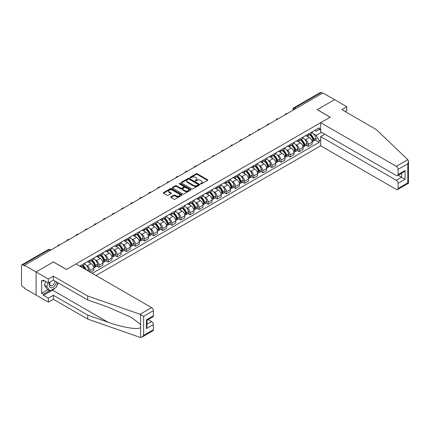 <?xml version="1.0" encoding="UTF-8"?>
<svg xmlns="http://www.w3.org/2000/svg" width="430" height="430" viewBox="0 0 430 430"><rect width="100%" height="100%" fill="white"/><g stroke="black" fill="none" stroke-linecap="round" stroke-linejoin="round"><path stroke-width="0.64" d="M200.67 183.906A0.564 0.328 0 0 0 201.471 183.906L207.556 180.39A0.812 0.468 0 0 0 207.792 180.062A0.812 0.468 0 0 0 207.556 179.735L197.252 173.784A0.812 0.468 0 0 0 196.107 173.784L190.022 177.294A0.564 0.328 0 0 0 190.829 177.757L191.613 177.305A2.591 1.494 0 0 1 195.279 177.305L196.134 177.8A2.591 1.494 0 0 1 196.892 178.858A2.591 1.494 0 0 1 196.134 179.912L195.349 180.369A0.564 0.328 0 0 0 196.15 180.831L196.935 180.374A2.591 1.494 0 0 1 200.6 180.374L201.46 180.874A2.591 1.494 0 0 1 202.218 181.928A2.591 1.494 0 0 1 201.46 182.986L200.67 183.443A0.564 0.328 0 0 0 200.67 183.906L200.67 183.443M170.979 196.854A0.812 0.468 0 0 0 170.742 197.182A0.812 0.468 0 0 0 170.979 197.515L173.865 199.181A0.812 0.468 0 0 0 175.01 199.181L181.766 195.279A0.812 0.468 0 0 0 182.003 194.951A0.812 0.468 0 0 0 181.766 194.623L171.463 188.673A0.812 0.468 0 0 0 170.318 188.673L163.561 192.57A0.812 0.468 0 0 0 163.325 192.903A0.812 0.468 0 0 0 163.561 193.231L167.055 195.247A0.812 0.468 0 0 0 168.2 195.247L171.092 193.581A0.812 0.468 0 0 0 171.328 193.247A0.812 0.468 0 0 0 171.092 192.919L169.361 191.92A2.166 1.252 0 0 1 168.727 191.033A2.166 1.252 0 0 1 170.06 189.877A2.166 1.252 0 0 1 172.425 190.151L179.208 194.07A2.166 1.252 0 0 1 179.842 194.951A2.166 1.252 0 0 1 178.504 196.107A2.166 1.252 0 0 1 176.144 195.833L175.01 195.182A0.812 0.468 0 0 0 173.865 195.182L170.979 196.854L170.979 197.515M24.472 265.278L322.952 92.95L334.556 99.653L317.179 109.688L330.181 117.196L66.462 269.449L53.46 261.94L36.082 271.975L24.472 265.278L24.472 265.95L22.666 264.907A1.65 0.951 -120 0 0 21.844 264.821A1.65 0.951 -120 0 0 21.5 265.579L21.5 284.638A1.65 0.951 -120 0 0 22.666 286.654L24.472 287.702L24.472 288.374L36.082 295.071L36.082 271.975L36.082 295.071L48.327 302.145L48.327 298.173L53.341 295.276L53.341 299.248L48.327 302.145M191.673 188.904A0.812 0.468 0 0 0 192.817 188.904L199.568 185.002A0.812 0.468 0 0 0 199.805 184.674A0.812 0.468 0 0 0 199.568 184.341L189.264 178.391A0.812 0.468 0 0 0 188.12 178.391L181.369 182.293A0.812 0.468 0 0 0 181.132 182.626A0.812 0.468 0 0 0 181.369 182.954L191.673 188.904M179.616 184.029A0.564 0.328 0 0 1 180.191 184.104L180.191 183.433L190.667 189.479A0.812 0.468 0 0 1 190.904 189.813A0.812 0.468 0 0 1 190.667 190.141L183.916 194.043A0.812 0.468 0 0 1 182.772 194.043L172.468 188.093L172.468 187.432A0.812 0.468 0 0 0 172.226 187.765A0.812 0.468 0 0 0 172.468 188.093M172.468 187.432L175.354 185.765A0.812 0.468 0 0 1 176.499 185.765L180.681 188.179A0.812 0.468 0 0 0 181.825 188.179L183.744 187.072A0.812 0.468 0 0 0 183.981 186.738A0.812 0.468 0 0 0 183.744 186.41L179.391 183.895A0.564 0.328 0 0 1 180.191 183.433M95.976 275.512L320.678 145.781L396.315 189.453A2.472 1.43 -120 0 0 397.551 189.571A2.472 1.43 -120 0 0 398.067 188.442L398.067 183.325A2.472 1.43 -120 0 0 396.315 180.294L401.566 177.262L405.065 179.283L398.067 183.325M295.947 108.543L294.722 107.833A1.65 0.951 60 0 0 293.9 107.753L320.318 92.498A1.65 0.951 60 0 1 321.14 92.579L294.722 107.833A1.65 0.951 120 0 0 293.556 109.854L293.556 109.924M322.366 93.288L321.14 92.579M308.31 134.128A3.795 2.193 60 0 1 307.525 135.832L311.374 133.612A3.795 2.193 -120 0 0 312.164 131.908M304.66 139.261L305.628 139.82A3.795 2.193 60 0 1 308.31 144.469L312.164 142.244A3.795 2.193 -120 0 0 309.476 137.6L306.724 136.009M312.164 142.244L312.164 144.297L308.31 146.523L306.224 145.319M307.525 135.832A3.795 2.193 60 0 1 305.66 135.66M308.31 144.469L308.31 146.523M299.215 139.385A3.795 2.193 60 0 1 298.431 141.088L302.279 138.863A3.795 2.193 -120 0 0 303.064 137.159M297.13 150.57L299.215 151.774L303.064 149.554L303.064 147.495A3.795 2.193 -120 0 0 300.382 142.851L297.625 141.26M298.431 141.088A3.795 2.193 60 0 1 296.56 140.916M295.56 144.512L296.533 145.071A3.795 2.193 60 0 1 299.215 149.721L299.215 151.774M290.116 144.636A3.795 2.193 60 0 1 289.331 146.34L293.179 144.114A3.795 2.193 -120 0 0 293.964 142.411M288.03 155.821L290.116 157.025L293.964 154.805L293.964 152.752A3.795 2.193 -120 0 0 291.282 148.103L288.53 146.512M289.331 146.34A3.795 2.193 60 0 1 287.466 146.168M286.466 149.764L287.433 150.328A3.795 2.193 60 0 1 290.116 154.972L290.116 157.025M281.021 149.887A3.795 2.193 60 0 1 280.231 151.591L284.085 149.371A3.795 2.193 -120 0 0 284.87 147.667M278.93 161.073L281.021 162.277L284.87 160.057L284.87 158.003A3.795 2.193 -120 0 0 282.188 153.354L279.43 151.763M280.231 151.591A3.795 2.193 60 0 1 278.366 151.419M277.366 155.02L278.339 155.579A3.795 2.193 60 0 1 281.021 160.223L281.021 162.277M271.921 155.139A3.795 2.193 60 0 1 271.137 156.843L274.985 154.623A3.795 2.193 -120 0 0 275.77 152.919M269.836 166.324L271.921 167.533L275.77 165.308L275.77 163.255A3.795 2.193 -120 0 0 273.088 158.611L270.33 157.02M271.137 156.843A3.795 2.193 60 0 1 269.266 156.671M268.266 160.272L269.239 160.831A3.795 2.193 60 0 1 271.921 165.475L271.921 167.533M262.821 160.395A3.795 2.193 60 0 1 262.037 162.094L265.885 159.874A3.795 2.193 -120 0 0 266.67 158.17M260.736 171.581L262.821 172.785L266.675 170.559L266.675 168.506A3.795 2.193 -120 0 0 263.988 163.862L261.236 162.271M262.037 162.094A3.795 2.193 60 0 1 260.171 161.927M259.172 165.523L260.139 166.082A3.795 2.193 60 0 1 262.821 170.731L262.821 172.785M253.727 165.647A3.795 2.193 60 0 1 252.942 167.351L256.791 165.125A3.795 2.193 -120 0 0 257.575 163.422M251.636 176.832L253.727 178.036L257.575 175.816L257.575 173.758A3.795 2.193 -120 0 0 254.893 169.114L252.136 167.523M252.942 167.351A3.795 2.193 60 0 1 251.072 167.179M250.072 170.775L251.045 171.333A3.795 2.193 60 0 1 253.727 175.983L253.727 178.036M244.627 170.898A3.795 2.193 60 0 1 243.842 172.602L247.691 170.377A3.795 2.193 -120 0 0 248.475 168.678M242.541 182.083L244.627 183.287L248.475 181.068L248.475 179.014A3.795 2.193 -120 0 0 245.793 174.365L243.041 172.774M243.842 172.602A3.795 2.193 60 0 1 241.977 172.43M240.977 176.026L241.945 176.59A3.795 2.193 60 0 1 244.627 181.234L244.627 183.287M235.532 176.15A3.795 2.193 60 0 1 234.742 177.853L238.596 175.633A3.795 2.193 -120 0 0 239.381 173.93M233.442 187.335L235.532 188.539L239.381 186.319L239.381 184.266A3.795 2.193 -120 0 0 236.699 179.616L233.941 178.031M234.742 177.853A3.795 2.193 60 0 1 232.877 177.681M231.877 181.283L232.85 181.842A3.795 2.193 60 0 1 235.532 186.486L235.532 188.539M226.433 181.401A3.795 2.193 60 0 1 225.648 183.105L229.496 180.885A3.795 2.193 -120 0 0 230.281 179.181M224.347 192.586L226.433 193.796L230.281 191.57L230.281 189.517A3.795 2.193 -120 0 0 227.599 184.873L224.842 183.282M225.648 183.105A3.795 2.193 60 0 1 223.777 182.933M222.778 186.534L223.75 187.093A3.795 2.193 60 0 1 226.433 191.742L226.433 193.796M217.333 186.658A3.795 2.193 60 0 1 216.548 188.361L220.397 186.136A3.795 2.193 -120 0 0 221.181 184.432M215.247 197.843L217.333 199.047L221.181 196.822L221.181 194.768A3.795 2.193 -120 0 0 218.499 190.125L215.747 188.533M216.548 188.361A3.795 2.193 60 0 1 214.683 188.189M213.683 191.785L214.651 192.344A3.795 2.193 60 0 1 217.333 196.994L217.333 199.047M208.238 191.909A3.795 2.193 60 0 1 207.453 193.613L211.302 191.388A3.795 2.193 -120 0 0 212.087 189.684M206.147 203.094L208.238 204.298L212.087 202.078L212.087 200.025A3.795 2.193 -120 0 0 209.405 195.376L206.647 193.785M207.453 193.613A3.795 2.193 60 0 1 205.583 193.441M204.583 197.037L205.556 197.601A3.795 2.193 60 0 1 208.238 202.245L208.238 204.298M199.138 197.16A3.795 2.193 60 0 1 198.354 198.864L202.202 196.644A3.795 2.193 -120 0 0 202.987 194.94M197.053 208.346L199.138 209.55L202.987 207.33L202.987 205.277A3.795 2.193 -120 0 0 200.305 200.627L197.553 199.036M198.354 198.864A3.795 2.193 60 0 1 196.488 198.692M195.489 202.293L196.456 202.852A3.795 2.193 60 0 1 199.138 207.496L199.138 209.55M190.044 202.412A3.795 2.193 60 0 1 189.254 204.116L193.102 201.896A3.795 2.193 -120 0 0 193.892 200.192M187.953 213.597L190.044 214.806L193.892 212.581L193.892 210.528A3.795 2.193 -120 0 0 191.21 205.884L188.453 204.293M189.254 204.116A3.795 2.193 60 0 1 187.389 203.944M186.389 207.545L187.356 208.104A3.795 2.193 60 0 1 190.044 212.748L190.044 214.806M180.944 207.668A3.795 2.193 60 0 1 180.159 209.367L184.008 207.147A3.795 2.193 -120 0 0 184.792 205.443M178.858 218.854L180.944 220.058L184.792 217.833L184.792 215.779A3.795 2.193 -120 0 0 182.11 211.135L179.353 209.544M180.159 209.367A3.795 2.193 60 0 1 178.289 209.2M177.289 212.796L178.262 213.355A3.795 2.193 60 0 1 180.944 218.005L180.944 220.058M171.844 212.92A3.795 2.193 60 0 1 171.059 214.624L174.908 212.399A3.795 2.193 -120 0 0 175.693 210.695M169.759 224.105L171.844 225.309L175.693 223.089L175.693 221.031A3.795 2.193 -120 0 0 173.01 216.387L170.258 214.796M171.059 214.624A3.795 2.193 60 0 1 169.194 214.452M168.195 218.048L169.162 218.607A3.795 2.193 60 0 1 171.844 223.256L171.844 225.309M162.75 218.171A3.795 2.193 60 0 1 161.965 219.875L165.813 217.65A3.795 2.193 -120 0 0 166.598 215.951M160.659 229.357L162.75 230.561L166.598 228.341L166.598 226.287A3.795 2.193 -120 0 0 163.916 221.638L161.159 220.047M161.965 219.875A3.795 2.193 60 0 1 160.094 219.703M159.095 223.299L160.067 223.863A3.795 2.193 60 0 1 162.75 228.507L162.75 230.561M153.65 223.423A3.795 2.193 60 0 1 152.865 225.126L156.713 222.907A3.795 2.193 -120 0 0 157.498 221.203M151.564 234.608L153.65 235.812L157.498 233.592L157.498 231.539A3.795 2.193 -120 0 0 154.816 226.889L152.064 225.298M152.865 225.126A3.795 2.193 60 0 1 151 224.954M150 228.556L150.968 229.115A3.795 2.193 60 0 1 153.65 233.759L153.65 235.812M144.555 228.674A3.795 2.193 60 0 1 143.765 230.378L147.614 228.158A3.795 2.193 -120 0 0 148.404 226.454M142.464 239.859L144.555 241.069L148.404 238.844L148.404 236.79A3.795 2.193 -120 0 0 145.722 232.146L142.964 230.555M143.765 230.378A3.795 2.193 60 0 1 141.9 230.206M140.9 233.807L141.868 234.366A3.795 2.193 60 0 1 144.555 239.016L144.555 241.069M135.455 233.931A3.795 2.193 60 0 1 134.671 235.629L138.519 233.409A3.795 2.193 -120 0 0 139.304 231.705M133.37 245.116L135.455 246.32L139.304 244.095L139.304 242.042A3.795 2.193 -120 0 0 136.622 237.398L133.864 235.807M134.671 235.629A3.795 2.193 60 0 1 132.8 235.463M131.8 239.058L132.773 239.618A3.795 2.193 60 0 1 135.455 244.267L135.455 246.32M126.356 239.182A3.795 2.193 60 0 1 125.571 240.886L129.419 238.661A3.795 2.193 -120 0 0 130.204 236.957M124.27 250.368L126.356 251.572L130.204 249.352L130.204 247.298A3.795 2.193 -120 0 0 127.522 242.649L124.77 241.058M125.571 240.886A3.795 2.193 60 0 1 123.706 240.714M122.706 244.31L123.673 244.869A3.795 2.193 60 0 1 126.356 249.518L126.356 251.572M117.261 244.433A3.795 2.193 60 0 1 116.476 246.137L120.325 243.912A3.795 2.193 -120 0 0 121.109 242.214M115.17 255.619L117.261 256.823L121.109 254.603L121.109 252.55A3.795 2.193 -120 0 0 118.427 247.9L115.67 246.309M116.476 246.137A3.795 2.193 60 0 1 114.606 245.965M113.606 249.561L114.579 250.126A3.795 2.193 60 0 1 117.261 254.77L117.261 256.823M108.161 249.685A3.795 2.193 60 0 1 107.376 251.389L111.225 249.169A3.795 2.193 -120 0 0 112.01 247.465M106.076 260.87L108.161 262.08L112.01 259.854L112.01 257.801A3.795 2.193 -120 0 0 109.328 253.152L106.575 251.566M107.376 251.389A3.795 2.193 60 0 1 105.506 251.217M104.506 254.818L105.479 255.377A3.795 2.193 60 0 1 108.161 260.021L108.161 262.08M99.067 254.936A3.795 2.193 60 0 1 98.276 256.64L102.125 254.42A3.795 2.193 -120 0 0 102.915 252.716M96.976 266.127L99.067 267.331L102.915 265.106L102.915 263.052A3.795 2.193 -120 0 0 100.233 258.409L97.476 256.817M98.276 256.64A3.795 2.193 60 0 1 96.411 256.468M95.412 260.069L96.379 260.628A3.795 2.193 60 0 1 99.067 265.278L99.067 267.331M89.967 260.193A3.795 2.193 60 0 1 89.182 261.897L93.031 259.672A3.795 2.193 -120 0 0 93.815 257.968M90.434 272.314L93.815 270.363L93.815 268.304A3.795 2.193 -120 0 0 91.133 263.66L88.376 262.069M89.182 261.897A3.795 2.193 60 0 1 87.311 261.725M86.312 265.321L87.285 265.88A3.795 2.193 60 0 1 89.967 270.529L89.967 272.045M80.786 266.74L83.931 264.923A3.795 2.193 -120 0 0 84.715 263.219M80.867 265.444A3.795 2.193 60 0 1 80.587 266.627M79.7 266.116L319.216 127.834L319.216 129.414L316.125 131.204L314.755 130.408M313.755 134.01L316.125 135.375L321.463 132.295M319.216 129.419L320.678 130.258M320.678 139.89L319.216 140.728L316.125 135.375M92.24 273.356L319.216 142.314L319.216 140.728M319.216 129.414L320.678 128.575M315.324 140.062L319.216 142.314M200.896 183.986L201.46 183.658A2.591 1.494 0 0 0 202.218 182.605L202.218 181.928M196.892 178.858L196.892 179.53A2.591 1.494 0 0 1 196.134 180.589L195.575 180.912M207.545 180.401L197.252 174.456A0.812 0.468 0 0 0 196.107 174.456L190.253 177.837M199.558 185.007L189.264 179.068A0.812 0.468 0 0 0 188.12 179.068L181.379 182.96L181.369 182.293M198.139 184.905A0.564 0.328 0 0 0 198.139 184.443L189.093 179.219A0.564 0.328 0 0 0 188.292 179.219L187.464 179.697A2.591 1.494 0 0 0 186.706 180.756A2.591 1.494 0 0 0 187.464 181.815L193.645 185.384A2.591 1.494 0 0 0 197.311 185.384L198.139 184.905L198.139 185.577A0.564 0.328 0 0 0 198.305 185.346L198.305 184.674M186.706 180.756L186.706 181.428A2.591 1.494 0 0 0 187.464 182.487L187.464 181.815M198.139 185.577L197.311 186.056A2.591 1.494 0 0 1 193.645 186.056L187.464 182.487M172.478 188.098L175.354 186.437L175.354 185.765M183.981 186.738L183.981 187.41A0.812 0.468 0 0 1 183.744 187.743L181.825 188.851A0.812 0.468 0 0 1 180.681 188.851L176.499 186.437A0.812 0.468 0 0 0 175.354 186.437M180.191 184.104L190.657 190.151M185.018 190.678A2.166 1.252 0 0 0 187.378 190.952A2.166 1.252 0 0 0 188.711 189.797A2.166 1.252 0 0 0 188.077 188.91L185.69 187.534A0.812 0.468 0 0 0 184.545 187.534L182.626 188.641A0.812 0.468 0 0 0 182.39 188.969A0.812 0.468 0 0 0 182.626 189.302L185.018 190.678L185.018 191.355A2.166 1.252 0 0 0 187.378 191.624A2.166 1.252 0 0 0 188.711 190.469L188.711 189.797M182.39 188.969L182.39 189.641A0.812 0.468 0 0 0 182.626 189.974L182.626 189.302M185.018 191.355L182.626 189.974M179.842 194.951L179.842 195.623A2.166 1.252 0 0 1 178.504 196.779A2.166 1.252 0 0 1 176.144 196.51L175.01 195.854A0.812 0.468 0 0 0 173.865 195.854L170.989 197.52M168.727 191.033L168.727 191.71A2.166 1.252 0 0 0 169.361 192.592L169.361 191.92M171.092 192.919L171.092 193.581L169.361 192.592M181.756 195.29L171.463 189.345A0.812 0.468 0 0 0 170.318 189.345L163.572 193.237L163.561 192.57M309.745 134.552A5.198 2.999 60 0 1 309.772 134.569A5.198 2.999 60 0 1 313.19 139.229L313.217 139.336A1.01 0.586 60 0 1 313.062 140.132A1.01 0.586 60 0 1 313.04 140.142M309.519 134.687A6.267 3.617 60 0 1 312.959 139.857L312.992 139.965A2.08 1.204 60 0 1 312.664 141.599L312.148 141.9M313.019 141.137A2.08 1.204 -120 0 0 313.599 141.061A2.08 1.204 -120 0 0 313.927 139.427L313.895 139.32A6.267 3.617 -120 0 0 310.449 134.144M312.083 132.574A6.267 3.617 60 0 1 316.023 138.089L316.055 138.197A2.08 1.204 60 0 1 315.727 139.831L313.599 141.061M307.38 135.907A6.267 3.617 60 0 1 308.686 137.143M311.734 137.148L312.535 137.611M407.828 159.707L408.5 161.336L407.774 163.776L398.067 169.382A2.472 1.43 -120 0 0 396.315 166.351L407.828 159.707L376.196 129.484L341.785 109.618L346.8 106.721L334.556 99.653L317.233 109.65L330.24 117.159L320.678 122.684L396.315 166.351M346.8 106.721L346.8 110.698L345.231 111.606M320.678 145.781L320.678 136.622L396.315 180.294M320.678 122.684L320.678 131.843L396.315 175.51A2.472 1.43 -120 0 0 397.551 175.633A2.472 1.43 -120 0 0 398.067 174.499L398.067 169.382M324.817 134.23L320.678 136.622M398.148 175.29L401.566 177.262L401.566 173.317M398.067 174.499L405.065 170.463L403.313 172.306L397.551 175.633M398.067 188.442L407.774 182.836L408.145 183.046M53.341 295.276L87.752 315.142L87.752 319.114L140.099 337.378L141.9 337.174L143.647 335.325L153.359 329.719A2.472 1.43 60 0 1 152.849 330.853L141.9 337.174M87.752 315.142L108.086 322.237C122.534 327.488 138.718 330.095 140.621 327.477L140.621 324.542L131.537 317.485L108.086 307.084L87.752 299.989L53.341 280.123L48.327 283.021L43.43 280.193L43.43 281.268L41.678 280.258L41.678 293.255L43.43 294.265L49.493 290.761M87.752 319.114L53.341 299.248M153.359 310.664L143.647 316.27L140.099 314.276L87.752 296.017L53.341 276.151L48.327 279.048L36.082 271.975L53.401 261.977L66.408 269.486L75.97 263.961L151.607 307.633A2.472 1.43 60 0 1 153.359 310.664L153.359 315.781A2.472 1.43 60 0 1 152.849 316.915L147.087 320.237L147.087 326.203L146.361 328.644L146.361 319.823C147.307 320.366 147.307 320.366 146.361 319.823L153.359 315.781M48.327 279.048L48.327 283.021M55.04 288.036A9.277 5.359 -60 0 1 52.465 290.126L43.43 295.346L48.327 298.173M43.43 295.346L43.43 294.265M53.341 276.151L53.341 280.123M87.752 296.017L87.752 299.989M147.087 324.182L151.607 321.57A2.472 1.43 60 0 1 153.359 324.602L153.359 329.719M151.607 321.57L148.194 319.598M58.2 282.929A9.277 5.359 -60 0 1 56.878 285.606M44.36 280.731L43.43 281.268M41.678 293.255L47.746 289.755M49.998 282.053A5.359 3.096 120 0 0 49.262 285.074A5.359 3.096 120 0 0 52.498 287.536A5.359 3.096 120 0 0 56.679 282.053M50.283 281.892A3.671 2.118 120 0 0 49.767 283.983A3.671 2.118 120 0 0 50.525 285.665A3.671 2.118 120 0 0 53.325 284.708A3.671 2.118 120 0 0 54.954 281.053M57.969 282.795L56.201 287.364L49.901 290.997L47.569 289.653L44.419 285.176L45.816 281.569M49.901 290.997L46.752 286.52L48.149 282.918M44.419 285.176L46.752 286.52M300.645 139.804A5.198 2.999 60 0 1 300.672 139.82A5.198 2.999 60 0 1 304.091 144.485L304.123 144.593A1.01 0.586 60 0 1 303.962 145.383A1.01 0.586 60 0 1 303.94 145.394M300.419 139.938A6.267 3.617 60 0 1 303.865 145.109L303.897 145.216A2.08 1.204 60 0 1 303.564 146.85L303.048 147.151M303.924 146.393A2.08 1.204 -120 0 0 304.499 146.313A2.08 1.204 -120 0 0 304.827 144.679L304.795 144.571A6.267 3.617 -120 0 0 301.355 139.401M302.983 137.826A6.267 3.617 60 0 1 306.923 143.34L306.956 143.448A2.08 1.204 60 0 1 306.628 145.082L304.499 146.313M298.28 141.158A6.267 3.617 60 0 1 299.592 142.394M302.639 142.405L303.435 142.862M291.551 145.06A5.198 2.999 60 0 1 291.572 145.071A5.198 2.999 60 0 1 294.996 149.737L295.023 149.844A1.01 0.586 60 0 1 294.867 150.634A1.01 0.586 60 0 1 294.84 150.65M291.32 145.19A6.267 3.617 60 0 1 294.765 150.36L294.797 150.468A2.08 1.204 60 0 1 294.469 152.102L293.948 152.403M294.824 151.645A2.08 1.204 -120 0 0 295.399 151.564A2.08 1.204 -120 0 0 295.733 149.93L295.7 149.823A6.267 3.617 -120 0 0 292.255 144.652M293.889 143.077A6.267 3.617 60 0 1 297.829 148.592L297.861 148.699A2.08 1.204 60 0 1 297.528 150.339L295.399 151.564M289.186 146.41A6.267 3.617 60 0 1 290.492 147.646M293.539 147.657L294.34 148.119M282.451 150.312A5.198 2.999 60 0 1 282.478 150.328A5.198 2.999 60 0 1 285.896 154.988L285.928 155.096A1.01 0.586 60 0 1 285.767 155.891A1.01 0.586 60 0 1 285.746 155.902M282.225 150.441A6.267 3.617 60 0 1 285.671 155.612L285.697 155.719A2.08 1.204 60 0 1 285.369 157.358L284.853 157.654M285.724 156.896A2.08 1.204 -120 0 0 286.305 156.816A2.08 1.204 -120 0 0 286.633 155.182L286.6 155.074A6.267 3.617 -120 0 0 283.155 149.903M284.789 148.334A6.267 3.617 60 0 1 288.729 153.849L288.761 153.956A2.08 1.204 60 0 1 288.433 155.59L286.305 156.816M280.086 151.666A6.267 3.617 60 0 1 281.397 152.897M284.44 152.908L285.24 153.37M273.351 155.563A5.198 2.999 60 0 1 273.378 155.579A5.198 2.999 60 0 1 276.796 160.239L276.829 160.347A1.01 0.586 60 0 1 276.667 161.143A1.01 0.586 60 0 1 276.646 161.153M273.125 155.692A6.267 3.617 60 0 1 276.571 160.868L276.603 160.976A2.08 1.204 60 0 1 276.27 162.61L275.754 162.905M276.63 162.148A2.08 1.204 -120 0 0 277.205 162.072A2.08 1.204 -120 0 0 277.533 160.433L277.506 160.325A6.267 3.617 -120 0 0 274.06 155.155M275.689 153.585A6.267 3.617 60 0 1 279.634 159.1L279.661 159.207A2.08 1.204 60 0 1 279.333 160.841L277.205 162.072M270.986 156.918A6.267 3.617 60 0 1 272.298 158.154M275.345 158.159L276.146 158.622M264.256 160.815A5.198 2.999 60 0 1 264.283 160.831A5.198 2.999 60 0 1 267.702 165.491L267.729 165.604A1.01 0.586 60 0 1 267.573 166.394A1.01 0.586 60 0 1 267.546 166.405M264.031 160.949A6.267 3.617 60 0 1 267.471 166.12L267.503 166.227A2.08 1.204 60 0 1 267.175 167.861L266.659 168.162M267.53 167.399A2.08 1.204 -120 0 0 268.105 167.324A2.08 1.204 -120 0 0 268.438 165.69L268.406 165.582A6.267 3.617 -120 0 0 264.961 160.406M266.595 158.837A6.267 3.617 60 0 1 270.534 164.351L270.567 164.459A2.08 1.204 60 0 1 270.239 166.093L268.105 167.324M261.892 162.169A6.267 3.617 60 0 1 263.198 163.405M266.245 163.411L267.046 163.873M255.157 166.066A5.198 2.999 60 0 1 255.183 166.082A5.198 2.999 60 0 1 258.602 170.748L258.634 170.855A1.01 0.586 60 0 1 258.473 171.645A1.01 0.586 60 0 1 258.451 171.661M254.931 166.2A6.267 3.617 60 0 1 258.376 171.371L258.403 171.479A2.08 1.204 60 0 1 258.075 173.113L257.559 173.414M258.435 172.656A2.08 1.204 -120 0 0 259.01 172.575A2.08 1.204 -120 0 0 259.338 170.941L259.306 170.834A6.267 3.617 -120 0 0 255.866 165.663M257.495 164.088A6.267 3.617 60 0 1 261.435 169.603L261.467 169.71A2.08 1.204 60 0 1 261.139 171.344L259.01 172.575M252.792 167.421A6.267 3.617 60 0 1 254.103 168.657M257.151 168.667L257.946 169.13M246.062 171.323A5.198 2.999 60 0 1 246.084 171.333A5.198 2.999 60 0 1 249.507 175.999L249.534 176.106A1.01 0.586 60 0 1 249.378 176.902A1.01 0.586 60 0 1 249.352 176.913M245.831 171.452A6.267 3.617 60 0 1 249.276 176.623L249.309 176.73A2.08 1.204 60 0 1 248.981 178.369L248.459 178.665M249.335 177.907A2.08 1.204 -120 0 0 249.911 177.826A2.08 1.204 -120 0 0 250.238 176.192L250.212 176.085A6.267 3.617 -120 0 0 246.766 170.914M248.4 169.339A6.267 3.617 60 0 1 252.34 174.854L252.372 174.962A2.08 1.204 60 0 1 252.039 176.601L249.911 177.826M243.697 172.672A6.267 3.617 60 0 1 245.003 173.908M248.051 173.919L248.852 174.381M236.962 176.574A5.198 2.999 60 0 1 236.989 176.59A5.198 2.999 60 0 1 240.408 181.25L240.44 181.358A1.01 0.586 60 0 1 240.279 182.153A1.01 0.586 60 0 1 240.257 182.164M236.736 176.703A6.267 3.617 60 0 1 240.182 181.874L240.209 181.987A2.08 1.204 60 0 1 239.881 183.621L239.365 183.916M240.236 183.158A2.08 1.204 -120 0 0 240.816 183.083A2.08 1.204 -120 0 0 241.144 181.444L241.112 181.336A6.267 3.617 -120 0 0 237.666 176.166M239.3 174.596A6.267 3.617 60 0 1 243.24 180.111L243.273 180.218A2.08 1.204 60 0 1 242.945 181.852L240.816 183.083M234.597 177.929A6.267 3.617 60 0 1 235.903 179.165M238.951 179.17L239.752 179.632M227.862 181.825A5.198 2.999 60 0 1 227.889 181.842A5.198 2.999 60 0 1 231.308 186.502L231.34 186.609A1.01 0.586 60 0 1 231.179 187.405A1.01 0.586 60 0 1 231.157 187.416M227.637 181.96A6.267 3.617 60 0 1 231.082 187.131L231.114 187.238A2.08 1.204 60 0 1 230.781 188.872L230.265 189.173M231.141 188.41A2.08 1.204 -120 0 0 231.716 188.335A2.08 1.204 -120 0 0 232.044 186.701L232.017 186.588A6.267 3.617 -120 0 0 228.572 181.417M230.2 179.847A6.267 3.617 60 0 1 234.146 185.362L234.173 185.47A2.08 1.204 60 0 1 233.845 187.104L231.716 188.335M225.497 183.18A6.267 3.617 60 0 1 226.809 184.416M229.856 184.422L230.657 184.884M218.768 187.077A5.198 2.999 60 0 1 218.795 187.093A5.198 2.999 60 0 1 222.213 191.758L222.24 191.866A1.01 0.586 60 0 1 222.084 192.656A1.01 0.586 60 0 1 222.057 192.667M218.537 187.211A6.267 3.617 60 0 1 221.982 192.382L222.014 192.489A2.08 1.204 60 0 1 221.686 194.124L221.171 194.424M222.041 193.661A2.08 1.204 -120 0 0 222.616 193.586A2.08 1.204 -120 0 0 222.95 191.952L222.917 191.845A6.267 3.617 -120 0 0 219.472 186.668M221.106 185.099A6.267 3.617 60 0 1 225.046 190.614L225.078 190.721A2.08 1.204 60 0 1 224.745 192.355L222.616 193.586M216.403 188.431A6.267 3.617 60 0 1 217.709 189.668M220.757 189.678L221.557 190.135M209.668 192.334A5.198 2.999 60 0 1 209.695 192.344A5.198 2.999 60 0 1 213.113 197.01L213.146 197.117A1.01 0.586 60 0 1 212.984 197.907A1.01 0.586 60 0 1 212.963 197.924M209.442 192.463A6.267 3.617 60 0 1 212.888 197.633L212.915 197.741A2.08 1.204 60 0 1 212.587 199.375L212.071 199.676M212.947 198.918A2.08 1.204 -120 0 0 213.522 198.837A2.08 1.204 -120 0 0 213.85 197.203L213.817 197.096A6.267 3.617 -120 0 0 210.372 191.925M212.006 190.35A6.267 3.617 60 0 1 215.946 195.865L215.978 195.972A2.08 1.204 60 0 1 215.65 197.612L213.522 198.837M207.303 193.683A6.267 3.617 60 0 1 208.614 194.919M211.662 194.93L212.458 195.392M200.573 197.585A5.198 2.999 60 0 1 200.595 197.601A5.198 2.999 60 0 1 204.013 202.261L204.046 202.369A1.01 0.586 60 0 1 203.89 203.164A1.01 0.586 60 0 1 203.863 203.175M200.342 197.714A6.267 3.617 60 0 1 203.788 202.885L203.82 202.992A2.08 1.204 60 0 1 203.492 204.632L202.971 204.927M203.847 204.169A2.08 1.204 -120 0 0 204.422 204.089A2.08 1.204 -120 0 0 204.75 202.455L204.723 202.347A6.267 3.617 -120 0 0 201.278 197.176M202.912 195.607A6.267 3.617 60 0 1 206.851 201.116L206.878 201.229A2.08 1.204 60 0 1 206.55 202.863L204.422 204.089M198.208 198.939A6.267 3.617 60 0 1 199.515 200.17M202.562 200.181L203.363 200.643M191.474 202.836A5.198 2.999 60 0 1 191.5 202.852A5.198 2.999 60 0 1 194.919 207.513L194.951 207.62A1.01 0.586 60 0 1 194.79 208.416A1.01 0.586 60 0 1 194.768 208.426M191.248 202.965A6.267 3.617 60 0 1 194.693 208.142L194.72 208.249A2.08 1.204 60 0 1 194.392 209.883L193.876 210.179M194.747 209.421A2.08 1.204 -120 0 0 195.327 209.345A2.08 1.204 -120 0 0 195.655 207.706L195.623 207.599A6.267 3.617 -120 0 0 192.178 202.428M193.812 200.858A6.267 3.617 60 0 1 197.752 206.373L197.784 206.481A2.08 1.204 60 0 1 197.456 208.115L195.327 209.345M189.109 204.191A6.267 3.617 60 0 1 190.415 205.427M193.462 205.432L194.263 205.895M182.374 208.088A5.198 2.999 60 0 1 182.401 208.104A5.198 2.999 60 0 1 185.819 212.764L185.851 212.871A1.01 0.586 60 0 1 185.69 213.667A1.01 0.586 60 0 1 185.669 213.678M182.148 208.222A6.267 3.617 60 0 1 185.593 213.393L185.626 213.5A2.08 1.204 60 0 1 185.292 215.134L184.776 215.435M185.652 214.672A2.08 1.204 -120 0 0 186.228 214.597A2.08 1.204 -120 0 0 186.555 212.963L186.529 212.855A6.267 3.617 -120 0 0 183.083 207.679M184.712 206.11A6.267 3.617 60 0 1 188.657 211.625L188.684 211.732A2.08 1.204 60 0 1 188.356 213.366L186.228 214.597M180.009 209.442A6.267 3.617 60 0 1 181.32 210.678M184.368 210.684L185.169 211.146M173.279 213.339A5.198 2.999 60 0 1 173.306 213.355A5.198 2.999 60 0 1 176.725 218.021L176.751 218.128A1.01 0.586 60 0 1 176.596 218.918A1.01 0.586 60 0 1 176.569 218.934M173.048 213.474A6.267 3.617 60 0 1 176.494 218.644L176.526 218.752A2.08 1.204 60 0 1 176.198 220.386L175.676 220.687M176.553 219.929A2.08 1.204 -120 0 0 177.128 219.848A2.08 1.204 -120 0 0 177.461 218.214L177.429 218.107A6.267 3.617 -120 0 0 173.983 212.936M175.617 211.361A6.267 3.617 60 0 1 179.557 216.876L179.589 216.983A2.08 1.204 60 0 1 179.256 218.617L177.128 219.848M170.914 214.694A6.267 3.617 60 0 1 172.22 215.93M175.268 215.941L176.069 216.398M164.179 218.596A5.198 2.999 60 0 1 164.206 218.607A5.198 2.999 60 0 1 167.625 223.272L167.657 223.38A1.01 0.586 60 0 1 167.496 224.17A1.01 0.586 60 0 1 167.474 224.186M163.954 218.725A6.267 3.617 60 0 1 167.399 223.896L167.426 224.003A2.08 1.204 60 0 1 167.098 225.637L166.582 225.938M167.453 225.18A2.08 1.204 -120 0 0 168.033 225.1A2.08 1.204 -120 0 0 168.361 223.466L168.329 223.358A6.267 3.617 -120 0 0 164.883 218.187M166.518 216.612A6.267 3.617 60 0 1 170.457 222.127L170.49 222.235A2.08 1.204 60 0 1 170.162 223.874L168.033 225.1M161.814 219.945A6.267 3.617 60 0 1 163.126 221.181M166.174 221.192L166.969 221.654M155.085 223.847A5.198 2.999 60 0 1 155.106 223.863A5.198 2.999 60 0 1 158.525 228.524L158.557 228.631A1.01 0.586 60 0 1 158.396 229.426A1.01 0.586 60 0 1 158.374 229.437M154.854 223.976A6.267 3.617 60 0 1 158.299 229.147L158.331 229.254A2.08 1.204 60 0 1 158.003 230.894L157.482 231.189M158.358 230.432A2.08 1.204 -120 0 0 158.933 230.351A2.08 1.204 -120 0 0 159.261 228.717L159.234 228.609A6.267 3.617 -120 0 0 155.789 223.439M157.423 221.869A6.267 3.617 60 0 1 161.363 227.384L161.39 227.492A2.08 1.204 60 0 1 161.062 229.125L158.933 230.351M152.72 225.202A6.267 3.617 60 0 1 154.026 226.433M157.074 226.443L157.875 226.906M145.985 229.099A5.198 2.999 60 0 1 146.012 229.115A5.198 2.999 60 0 1 149.43 233.775L149.463 233.882A1.01 0.586 60 0 1 149.301 234.678A1.01 0.586 60 0 1 149.28 234.689M145.759 229.228A6.267 3.617 60 0 1 149.205 234.404L149.231 234.511A2.08 1.204 60 0 1 148.904 236.145L148.388 236.446M149.258 235.683A2.08 1.204 -120 0 0 149.839 235.608A2.08 1.204 -120 0 0 150.167 233.968L150.135 233.861A6.267 3.617 -120 0 0 146.689 228.69M148.323 227.121A6.267 3.617 60 0 1 152.263 232.635L152.295 232.743A2.08 1.204 60 0 1 151.967 234.377L149.839 235.608M143.62 230.453A6.267 3.617 60 0 1 144.926 231.689M147.974 231.695L148.775 232.157M136.885 234.35A5.198 2.999 60 0 1 136.912 234.366A5.198 2.999 60 0 1 140.33 239.032L140.363 239.139A1.01 0.586 60 0 1 140.201 239.929A1.01 0.586 60 0 1 140.18 239.94M136.659 234.484A6.267 3.617 60 0 1 140.105 239.655L140.137 239.763A2.08 1.204 60 0 1 139.804 241.397L139.288 241.698M140.164 240.934A2.08 1.204 -120 0 0 140.739 240.859A2.08 1.204 -120 0 0 141.067 239.225L141.04 239.118A6.267 3.617 -120 0 0 137.595 233.941M139.223 232.372A6.267 3.617 60 0 1 143.168 237.887L143.195 237.994A2.08 1.204 60 0 1 142.868 239.628L140.739 240.859M134.52 235.704A6.267 3.617 60 0 1 135.832 236.941M138.879 236.951L139.68 237.408M127.791 239.601A5.198 2.999 60 0 1 127.817 239.618A5.198 2.999 60 0 1 131.236 244.283L131.263 244.391A1.01 0.586 60 0 1 131.107 245.181A1.01 0.586 60 0 1 131.08 245.197M127.559 239.736A6.267 3.617 60 0 1 131.005 244.906L131.037 245.014A2.08 1.204 60 0 1 130.709 246.648L130.188 246.949M131.064 246.191A2.08 1.204 -120 0 0 131.639 246.11A2.08 1.204 -120 0 0 131.972 244.476L131.94 244.369A6.267 3.617 -120 0 0 128.495 239.198M130.129 237.623A6.267 3.617 60 0 1 134.069 243.138L134.101 243.246A2.08 1.204 60 0 1 133.768 244.88L131.639 246.11M125.426 240.956A6.267 3.617 60 0 1 126.732 242.192M129.779 242.203L130.58 242.665M118.691 244.858A5.198 2.999 60 0 1 118.718 244.869A5.198 2.999 60 0 1 122.136 249.534L122.168 249.642A1.01 0.586 60 0 1 122.007 250.437A1.01 0.586 60 0 1 121.986 250.448M118.465 244.987A6.267 3.617 60 0 1 121.91 250.158L121.937 250.265A2.08 1.204 60 0 1 121.609 251.905L121.093 252.2M121.964 251.442A2.08 1.204 -120 0 0 122.545 251.362A2.08 1.204 -120 0 0 122.872 249.728L122.84 249.62A6.267 3.617 -120 0 0 119.395 244.45M121.029 242.88A6.267 3.617 60 0 1 124.969 248.389L125.001 248.497A2.08 1.204 60 0 1 124.673 250.136L122.545 251.362M116.326 246.207A6.267 3.617 60 0 1 117.637 247.444M120.685 247.454L121.48 247.916M109.596 250.109A5.198 2.999 60 0 1 109.618 250.126A5.198 2.999 60 0 1 113.036 254.786L113.069 254.893A1.01 0.586 60 0 1 112.907 255.689A1.01 0.586 60 0 1 112.886 255.7M109.365 250.238A6.267 3.617 60 0 1 112.81 255.415L112.843 255.522A2.08 1.204 60 0 1 112.515 257.156L111.993 257.452M112.87 256.694A2.08 1.204 -120 0 0 113.445 256.619A2.08 1.204 -120 0 0 113.773 254.979L113.746 254.872A6.267 3.617 -120 0 0 110.3 249.701M111.934 248.131A6.267 3.617 60 0 1 115.874 253.646L115.901 253.754A2.08 1.204 60 0 1 115.573 255.388L113.445 256.619M107.226 251.464A6.267 3.617 60 0 1 108.537 252.7M111.585 252.706L112.386 253.168M100.496 255.361A5.198 2.999 60 0 1 100.523 255.377A5.198 2.999 60 0 1 103.942 260.037L103.974 260.145A1.01 0.586 60 0 1 103.813 260.94A1.01 0.586 60 0 1 103.791 260.951M100.271 255.495A6.267 3.617 60 0 1 103.711 260.666L103.743 260.774A2.08 1.204 60 0 1 103.415 262.407L102.899 262.708M103.77 261.945A2.08 1.204 -120 0 0 104.35 261.87A2.08 1.204 -120 0 0 104.678 260.236L104.646 260.128A6.267 3.617 -120 0 0 101.2 254.952M102.834 253.383A6.267 3.617 60 0 1 106.774 258.898L106.807 259.005A2.08 1.204 60 0 1 106.479 260.639L104.35 261.87M98.131 256.715A6.267 3.617 60 0 1 99.438 257.952M102.485 257.957L103.286 258.419M91.396 260.612A5.198 2.999 60 0 1 91.423 260.628A5.198 2.999 60 0 1 94.842 265.294L94.874 265.401A1.01 0.586 60 0 1 94.713 266.192A1.01 0.586 60 0 1 94.691 266.202M91.171 260.747A6.267 3.617 60 0 1 94.616 265.917L94.648 266.025A2.08 1.204 60 0 1 94.315 267.659L93.799 267.96M94.675 267.202A2.08 1.204 -120 0 0 95.25 267.121A2.08 1.204 -120 0 0 95.578 265.487L95.546 265.38A6.267 3.617 -120 0 0 92.106 260.209M93.735 258.634A6.267 3.617 60 0 1 97.68 264.149L97.707 264.256A2.08 1.204 60 0 1 97.379 265.89L95.25 267.121M89.031 261.967A6.267 3.617 60 0 1 90.343 263.203M93.391 263.214L94.186 263.671M82.302 265.869A5.198 2.999 60 0 1 82.329 265.88A5.198 2.999 60 0 1 85.301 269.347M84.64 263.886A6.267 3.617 60 0 1 88.58 269.4L88.612 269.508A2.08 1.204 60 0 1 88.344 271.104M86.199 269.868A6.267 3.617 -120 0 0 83.006 265.46M82.071 265.998A6.267 3.617 60 0 1 84.57 268.927M84.291 268.465L85.092 268.927M293.615 109.886L293.556 109.854A1.65 0.951 0 0 1 293.072 109.182L293.072 110.198M89.967 270.529L93.815 268.304M99.067 265.278L102.915 263.052M108.161 260.021L112.01 257.801M117.261 254.77L121.109 252.55M126.356 249.518L130.204 247.298M135.455 244.267L139.304 242.042M144.555 239.016L148.404 236.79M153.65 233.759L157.498 231.539M162.75 228.507L166.598 226.287M171.844 223.256L175.693 221.031M180.944 218.005L184.792 215.779M190.044 212.748L193.892 210.528M199.138 207.496L202.987 205.277M208.238 202.245L212.087 200.025M217.333 196.994L221.181 194.768M226.433 191.742L230.281 189.517M235.532 186.486L239.381 184.266M244.627 181.234L248.475 179.014M253.727 175.983L257.575 173.758M262.821 170.731L266.675 168.506M271.921 165.475L275.77 163.255M281.021 160.223L284.87 158.003M290.116 154.972L293.964 152.752M299.215 149.721L303.064 147.495M87.285 265.88L91.133 263.66M96.379 260.628L100.233 258.409M105.479 255.377L109.328 253.152M114.579 250.126L118.427 247.9M123.673 244.869L127.522 242.649M132.773 239.618L136.622 237.398M141.868 234.366L145.722 232.146M150.968 229.115L154.816 226.889M160.067 223.863L163.916 221.638M169.162 218.607L173.01 216.387M178.262 213.355L182.11 211.135M187.356 208.104L191.21 205.884M196.456 202.852L200.305 200.627M205.556 197.601L209.405 195.376M214.651 192.344L218.499 190.125M223.75 187.093L227.599 184.873M232.85 181.842L236.699 179.616M241.945 176.59L245.793 174.365M251.045 171.333L254.893 169.114M260.139 166.082L263.988 163.862M269.239 160.831L273.088 158.611M278.339 155.579L282.188 153.354M287.433 150.328L291.282 148.103M296.533 145.071L300.382 142.851M305.628 139.82L309.476 137.6M287.159 113.617A1.65 0.951 120 0 0 286.428 114.036M278.06 118.868A1.65 0.951 120 0 0 277.329 119.287M268.96 124.119A1.65 0.951 120 0 0 268.234 124.544M259.865 129.376A1.65 0.951 120 0 0 259.134 129.795M250.765 134.628A1.65 0.951 120 0 0 250.04 135.047M241.671 139.879A1.65 0.951 120 0 0 240.94 140.298M232.571 145.13A1.65 0.951 120 0 0 231.84 145.555M223.471 150.387A1.65 0.951 120 0 0 222.745 150.806M214.376 155.638A1.65 0.951 120 0 0 213.645 156.058M205.277 160.89A1.65 0.951 120 0 0 204.551 161.309M196.177 166.141A1.65 0.951 120 0 0 195.451 166.56M187.082 171.393A1.65 0.951 120 0 0 186.351 171.817M177.982 176.649A1.65 0.951 120 0 0 177.257 177.069M168.888 181.901A1.65 0.951 120 0 0 168.157 182.32M159.788 187.152A1.65 0.951 120 0 0 159.062 187.571M150.688 192.403A1.65 0.951 120 0 0 149.963 192.828M141.594 197.655A1.65 0.951 120 0 0 140.863 198.079M132.494 202.912A1.65 0.951 120 0 0 131.768 203.331M123.399 208.163A1.65 0.951 120 0 0 122.668 208.582M114.299 213.414A1.65 0.951 120 0 0 113.574 213.834M105.2 218.666A1.65 0.951 120 0 0 104.474 219.09M96.105 223.923A1.65 0.951 120 0 0 95.374 224.342M87.005 229.174A1.65 0.951 120 0 0 86.279 229.593M77.911 234.425A1.65 0.951 120 0 0 77.18 234.845M68.811 239.677A1.65 0.951 120 0 0 68.085 240.096M59.711 244.928A1.65 0.951 120 0 0 58.985 245.353M50.31 250.362L49.084 249.653L22.666 264.907M50.794 250.083L49.912 249.572A1.65 0.951 120 0 0 49.084 249.653A1.65 0.951 60 0 0 48.262 249.572L21.844 264.821M201.46 183.658L201.46 182.986M195.349 180.831L195.349 180.369M196.134 180.589L196.134 179.912M190.022 177.757L190.022 177.294M196.107 174.456L196.107 173.784M197.252 174.456L197.252 173.784M207.556 180.39L207.556 179.735M188.12 179.068L188.12 178.391M189.264 179.068L189.264 178.391M199.568 185.002L199.568 184.341M193.645 186.056L193.645 185.384M197.311 186.056L197.311 185.384M176.499 186.437L176.499 185.765M180.681 188.851L180.681 188.179M181.825 188.851L181.825 188.179M183.744 187.743L183.744 187.072M190.667 190.141L190.667 189.479M173.865 195.854L173.865 195.182M175.01 195.854L175.01 195.182M176.144 196.51L176.144 195.833M170.318 189.345L170.318 188.673M171.463 189.345L171.463 188.673M181.766 195.279L181.766 194.623M311.852 140.621L312.992 139.965M313.927 139.427L316.055 138.197M313.895 139.32L316.023 138.089M311.815 140.519L313.271 139.669M407.774 182.836L407.774 163.776M405.065 170.463L405.065 179.283M140.621 337.502L140.621 327.477M140.621 324.542L140.621 314.518M143.647 316.27L143.647 335.325M153.359 324.602L146.361 328.644M140.099 314.276L151.607 307.633M52.465 290.126L108.086 322.237M302.752 145.872L303.897 145.216M304.827 144.679L306.956 143.448M304.795 144.571L306.923 143.34M303.86 145.103L304.171 144.921M302.715 145.77L303.865 145.109M293.658 151.129L294.797 150.468M295.733 149.93L297.861 148.699M295.7 149.823L297.829 148.592M293.62 151.021L295.071 150.172M284.558 156.38L285.697 155.719M286.633 155.182L288.761 153.956M286.6 155.074L288.729 153.849M285.665 155.606L285.977 155.429M284.52 156.278L285.671 155.612M275.463 161.632L276.603 160.976M277.533 160.433L279.661 159.207M277.506 160.325L279.634 159.1M276.571 160.858L276.877 160.68M275.42 161.529L276.571 160.868M266.363 166.883L267.503 166.227M268.438 165.69L270.567 164.459M268.406 165.582L270.534 164.351M266.326 166.781L267.782 165.932M257.264 172.14L258.403 171.479M259.338 170.941L261.467 169.71M259.306 170.834L261.435 169.603M258.371 171.366L258.683 171.183M257.226 172.032L258.376 171.371M248.169 177.391L249.309 176.73M250.238 176.192L252.372 174.962M250.212 176.085L252.34 174.854M248.131 177.289L249.583 176.434M239.069 182.643L240.209 181.987M241.144 181.444L243.273 180.218M241.112 181.336L243.24 180.111M239.032 182.54L240.488 181.691M229.975 187.894L231.114 187.238M232.044 186.701L234.173 185.47M232.017 186.588L234.146 185.362M229.932 187.792L231.388 186.942M220.875 193.145L222.014 192.489M222.95 191.952L225.078 190.721M222.917 191.845L225.046 190.614M220.837 193.043L222.294 192.194M211.775 198.402L212.915 197.741M213.85 197.203L215.978 195.972M213.817 197.096L215.946 195.865M211.737 198.294L213.194 197.445M202.68 203.653L203.82 202.992M204.75 202.455L206.878 201.229M204.723 202.347L206.851 201.116M202.643 203.551L204.094 202.702M193.581 208.905L194.72 208.249M195.655 207.706L197.784 206.481M195.623 207.599L197.752 206.373M194.688 208.131L195 207.953M193.543 208.803L194.693 208.142M184.486 214.156L185.626 213.5M186.555 212.963L188.684 211.732M186.529 212.855L188.657 211.625M184.443 214.054L185.9 213.205M175.386 219.413L176.526 218.752M177.461 218.214L179.589 216.983M177.429 218.107L179.557 216.876M176.494 218.639L176.805 218.456M175.349 219.305L176.494 218.644M166.286 224.664L167.426 224.003M168.361 223.466L170.49 222.235M168.329 223.358L170.457 222.127M166.249 224.562L167.705 223.707M157.192 229.916L158.331 229.254M159.261 228.717L161.39 227.492M159.234 228.609L161.363 227.384M157.154 229.814L158.605 228.964M148.092 235.167L149.231 234.511M150.167 233.968L152.295 232.743M150.135 233.861L152.263 232.635M148.054 235.065L149.511 234.216M138.992 240.418L140.137 239.763M141.067 239.225L143.195 237.994M141.04 239.118L143.168 237.887M138.954 240.316L140.411 239.467M129.898 245.675L131.037 245.014M131.972 244.476L134.101 243.246M131.94 244.369L134.069 243.138M129.86 245.568L131.317 244.718M120.798 250.926L121.937 250.265M122.872 249.728L125.001 248.497M122.84 249.62L124.969 248.389M120.76 250.824L122.217 249.975M111.703 256.178L112.843 255.522M113.773 254.979L115.901 253.754M113.746 254.872L115.874 253.646M112.81 255.404L113.117 255.226M111.666 256.076L112.81 255.415M102.603 261.429L103.743 260.774M104.678 260.236L106.807 259.005M104.646 260.128L106.774 258.898M102.566 261.327L104.022 260.478M93.504 266.681L94.648 266.025M95.578 265.487L97.707 264.256M95.546 265.38L97.68 264.149M94.611 265.907L94.922 265.729M93.466 266.578L94.616 265.917M87.096 270.384L88.612 269.508M86.984 270.32L88.58 269.4M287.299 113.536A1.65 1.65 0 0 0 285.181 114.756M278.199 118.787A1.65 1.65 0 0 0 276.082 120.013M269.099 124.039A1.65 1.65 0 0 0 266.987 125.264M260.005 129.296A1.65 1.65 0 0 0 257.887 130.516M250.905 134.547A1.65 1.65 0 0 0 248.787 135.767M241.81 139.798A1.65 1.65 0 0 0 239.693 141.018M232.711 145.05A1.65 1.65 0 0 0 230.593 146.275M223.611 150.306A1.65 1.65 0 0 0 221.498 151.527M214.516 155.558A1.65 1.65 0 0 0 212.399 156.778M205.416 160.809A1.65 1.65 0 0 0 203.299 162.029M196.322 166.061A1.65 1.65 0 0 0 194.204 167.281M187.222 171.312A1.65 1.65 0 0 0 185.104 172.537M178.122 176.569A1.65 1.65 0 0 0 176.01 177.789M169.028 181.82A1.65 1.65 0 0 0 166.91 183.04M159.928 187.072A1.65 1.65 0 0 0 157.81 188.292M150.833 192.323A1.65 1.65 0 0 0 148.715 193.548M141.733 197.574A1.65 1.65 0 0 0 139.616 198.8M132.633 202.831A1.65 1.65 0 0 0 130.521 204.051M123.539 208.082A1.65 1.65 0 0 0 121.421 209.302M114.439 213.334A1.65 1.65 0 0 0 112.321 214.554M105.339 218.585A1.65 1.65 0 0 0 103.227 219.811M96.245 223.842A1.65 1.65 0 0 0 94.127 225.062M87.145 229.093A1.65 1.65 0 0 0 85.032 230.313M78.05 234.345A1.65 1.65 0 0 0 75.933 235.565M68.95 239.596A1.65 1.65 0 0 0 66.833 240.822M59.851 244.847A1.65 1.65 0 0 0 57.738 246.073M49.912 249.572A1.65 1.65 0 0 0 48.262 249.572M293.9 107.753A1.65 1.65 0 0 0 293.072 109.182M408.5 161.336L408.5 183.255L397.551 189.571"/></g></svg>
